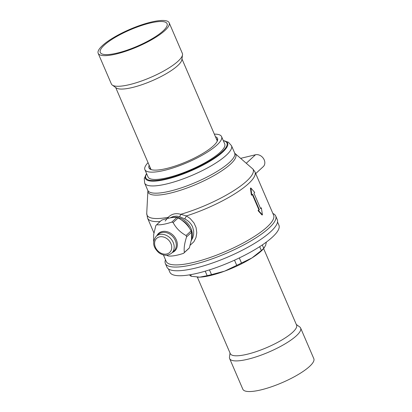 <?xml version="1.0" encoding="UTF-8"?>
<svg xmlns="http://www.w3.org/2000/svg" width="412" height="412" viewBox="0 0 412 412"><rect width="100%" height="100%" fill="white"/><g stroke="black" fill="none" stroke-linecap="round" stroke-linejoin="round"><path stroke-width="0.62" d="M169.162 22.768L182.356 53.406A38.64 9.497 156.7 0 1 182.521 54.848A38.64 9.497 156.7 0 1 178.968 60.337A38.64 9.497 156.7 0 1 143.304 80.35A38.64 9.497 156.7 0 1 112.306 85.088A38.64 9.497 156.7 0 1 111.374 83.976L98.18 53.339A38.64 9.497 156.7 0 1 101.568 46.407A38.64 9.497 156.7 0 1 139.828 25.462A38.64 9.497 156.7 0 1 169.162 22.768A38.64 9.497 156.7 0 1 165.768 29.7A38.64 9.497 156.7 0 1 127.509 50.645A38.64 9.497 156.7 0 1 98.18 53.339M182.521 54.848L181.862 59.709A36.086 8.868 156.7 0 1 178.54 64.839A36.086 8.868 156.7 0 1 145.235 83.523A36.086 8.868 156.7 0 1 116.292 87.947L112.306 85.088M103.469 45.912A36.359 8.935 156.7 0 1 139.467 26.208A36.359 8.935 156.7 0 1 167.066 23.675A36.359 8.935 156.7 0 1 163.873 30.194A36.359 8.935 156.7 0 1 127.875 49.904A36.359 8.935 156.7 0 1 100.276 52.437A36.359 8.935 156.7 0 1 103.469 45.912M191.611 232.244L186.59 236.864C184.483 243.322 183.747 248.529 184.375 252.474L189.391 247.854L191.518 239.115L191.611 232.244A19.627 15.579 -132.6 0 0 191.106 230.911C188.155 225.333 183.834 221.017 178.149 217.958A19.627 15.579 -132.6 0 0 176.836 217.474C173.143 217.103 168.086 217.989 161.664 220.137L156.642 224.756C160.335 225.127 165.392 224.241 171.814 222.094L176.836 217.474M186.59 236.864A19.627 15.579 -132.6 0 0 186.085 235.525L191.106 230.911M178.149 217.958L173.133 222.578C176.084 228.15 180.399 232.471 186.085 235.525M173.133 222.578A19.627 15.579 -132.6 0 0 171.814 222.094M156.642 224.756A19.627 15.579 -132.6 0 0 155.829 225.611L153.707 234.351L153.614 241.216A19.627 15.579 -132.6 0 0 153.661 241.355M189.391 247.854A19.627 15.579 -132.6 0 1 188.578 248.709L183.561 253.328C177.134 255.471 172.077 256.357 168.39 255.986A19.627 15.579 -132.6 0 1 167.071 255.502L166.582 255.224M183.561 253.328A19.627 15.579 -132.6 0 0 184.375 252.474M230.035 353.043L229.479 357.158A38.64 9.497 -23.3 0 0 229.644 358.6A38.64 9.497 -23.3 0 0 259.184 355.834A38.64 9.497 -23.3 0 0 300.626 328.029A38.64 9.497 -23.3 0 0 299.694 326.917L296.321 324.496M229.644 358.6L242.838 389.237A38.64 9.497 -23.3 0 0 272.378 386.471A38.64 9.497 -23.3 0 0 313.82 358.667L300.626 328.029M197.348 277.137L230.293 353.645A36.086 8.868 -23.3 0 0 257.881 351.06A36.086 8.868 -23.3 0 0 296.578 325.099L263.628 248.59M252.35 194.598L258.916 209.842A58.468 14.368 156.7 0 1 258.041 210.609L261.991 214.971L262.434 214.863L261.357 207.859L260.899 207.978A58.468 14.368 156.7 0 1 260.492 208.379M261.357 207.859A59.014 14.502 156.7 0 1 260.59 208.606L253.936 193.151A59.014 14.502 156.7 0 0 254.704 192.404L250.877 188.027L251.814 195.061L251.387 195.159L250.434 188.13L250.877 188.027M258.041 210.609L258.468 210.517L262.434 214.863M258.916 209.842L259.354 209.744A59.014 14.502 156.7 0 1 258.468 210.517M251.814 195.061A59.014 14.502 156.7 0 0 252.695 194.289L259.354 209.744M255.703 173.596L263.247 166.654A7.308 5.804 -132.6 0 0 263.495 158.543A7.308 5.804 -132.6 0 0 255.492 154.768L240.721 158.326M165.14 221.043L168.194 217.315C171.629 213.916 175.8 212.911 180.719 214.302L186.425 215.924L190.148 218.52L193.99 222.964L196.086 227.599L196.782 232.759L195.988 237.549L193.918 241.695L190.184 245.202M168.544 218.211A2.74 1.468 44.9 0 0 168.194 217.315A57.762 14.193 156.7 0 1 146.729 213.349L147.573 218.154L153.939 232.929M191.281 240.557L192.873 237.528L193.666 234.32L193.692 231.029L192.625 226.966C190.993 223.422 188.382 220.739 184.777 218.927L179.416 216.63L176.733 216.135L173.395 216.418L169.96 217.927M163.415 254.94L166.206 261.419A58.468 14.368 156.7 0 0 209.167 257.835A58.468 14.368 156.7 0 0 267.141 226.924A58.468 14.368 156.7 0 0 273.604 215.167L254.971 171.902A58.468 14.368 156.7 0 1 186.425 215.924L184.777 218.927M179.416 216.63A2.74 1.262 106.3 0 0 180.719 214.302A57.762 14.193 156.7 0 0 252.978 169.1L254.971 171.902M171.711 217.649A15.759 12.509 47.4 0 1 190.972 228.485A15.759 12.509 47.4 0 1 191.472 239.413M181.604 220.121A14.25 11.315 47.4 0 1 189.561 228.346M223.33 140.698A44.161 10.851 156.7 0 1 222.063 151.873A44.161 10.851 156.7 0 1 171.783 177.273A44.161 10.851 156.7 0 1 146.641 173.725M214.333 134.127A41.751 10.259 156.7 0 1 221.579 136.624L224.731 143.942A41.751 10.259 156.7 0 1 220.116 152.342A41.751 10.259 156.7 0 1 178.715 174.41A41.751 10.259 156.7 0 1 148.042 176.969L144.89 169.651A41.751 10.259 156.7 0 1 148.052 162.673M221.579 136.624A41.751 10.259 156.7 0 1 216.964 145.024A41.751 10.259 156.7 0 1 175.564 167.092A41.751 10.259 156.7 0 1 144.89 169.651M215.45 136.717A37.317 9.172 156.7 0 1 217.309 140.997A37.317 9.172 156.7 0 1 213.385 145.884A37.317 9.172 156.7 0 1 180.75 164.033A37.317 9.172 156.7 0 1 150.998 169.553A37.317 9.172 156.7 0 1 149.165 165.263M272.878 213.483A60.064 14.76 156.7 0 1 275.685 215.955L277.281 219.658A60.064 14.76 156.7 0 1 270.643 231.74A60.064 14.76 156.7 0 1 211.083 263.489A60.064 14.76 156.7 0 1 166.948 267.172L165.351 263.474A60.064 14.76 156.7 0 1 165.48 259.735M252.978 169.1L234.907 153.372A47.715 11.727 156.7 0 1 230.514 164.125A47.715 11.727 156.7 0 1 180.611 190.215A47.715 11.727 156.7 0 1 147.898 190.844L146.729 213.349M275.685 215.955A60.064 14.76 156.7 0 1 269.046 228.037A60.064 14.76 156.7 0 1 209.487 259.792A60.064 14.76 156.7 0 1 165.351 263.474M151.606 169.739A36.405 8.946 156.7 0 1 150.148 168.353A36.405 8.946 156.7 0 1 149.973 167.138M216.259 138.592A36.405 8.946 156.7 0 1 217.021 139.55A36.405 8.946 156.7 0 1 217.026 141.568M266.363 242.076L265.658 245.3L263.649 248.565A40.196 9.878 156.7 0 1 251.923 257.964A40.196 9.878 156.7 0 1 224.622 271.153A40.196 9.878 156.7 0 1 199.748 277.152A40.196 9.878 156.7 0 1 197.312 277.137A40.196 9.878 156.7 0 1 197.199 277.127M264.401 247.674L263.737 248.328A42.477 10.439 156.7 0 1 261.337 250.537L251.923 257.964L241.499 263.036A42.477 10.439 156.7 0 1 236.725 265.343L224.622 271.153L211.505 274.619A42.477 10.439 156.7 0 1 207.159 275.669L199.748 277.152L191.328 276.287A42.477 10.439 156.7 0 1 189.953 275.463L189.68 274.825M277.528 221.97L278.924 225.215A59.38 14.59 156.7 0 1 272.363 237.157A59.38 14.59 156.7 0 1 213.483 268.552A59.38 14.59 156.7 0 1 169.852 272.188L168.457 268.943M191.328 276.287L190.627 274.665M207.159 275.669L205.222 271.173M211.505 274.619L209.461 269.875M236.725 265.343L234.505 260.183M241.499 263.036L239.3 257.938M261.337 250.537L259.673 246.675M263.737 248.328L262.284 244.955M172.334 252.505A11.953 9.491 -132.6 0 0 177.258 246.077A11.953 9.491 -132.6 0 0 169.553 232.651A11.953 9.491 -132.6 0 0 156.869 235.7M171.706 253.081L173.823 251.135A11.418 9.064 -132.6 0 0 176.207 246.433A11.418 9.064 -132.6 0 0 170.29 234.459A11.418 9.064 -132.6 0 0 158.357 234.33L156.241 236.277C152.054 241.767 152.929 247.252 158.867 252.741C163.595 255.945 167.875 256.058 171.706 253.081A11.418 9.064 -132.6 0 0 174.096 248.379A11.418 9.064 -132.6 0 0 168.173 236.406A11.418 9.064 -132.6 0 0 156.241 236.277M154.66 242.323A9.594 7.617 -132.6 0 0 161.998 253.601A9.594 7.617 -132.6 0 0 171.655 248.539A9.594 7.617 -132.6 0 0 164.316 237.261A9.594 7.617 -132.6 0 0 154.66 242.323M255.492 154.768L246.386 163.152M160.108 221.568A58.468 14.368 156.7 0 1 147.573 218.154M223.299 140.626A44.764 11 156.7 0 1 222.691 152.079A44.764 11 156.7 0 1 171.011 178.03A44.764 11 156.7 0 1 146.61 173.653M223.283 140.585L228.433 142.243L231.508 145.714A47.277 11.618 156.7 0 1 226.286 155.226A47.277 11.618 156.7 0 1 179.405 180.219A47.277 11.618 156.7 0 1 144.669 183.113L144.257 178.494L146.595 173.612M231.508 145.714L234.629 152.96A47.277 11.618 156.7 0 1 229.407 162.467A47.277 11.618 156.7 0 1 182.526 187.46A47.277 11.618 156.7 0 1 147.79 190.359L147.898 190.844M115.679 87.509L150.91 169.311M181.965 58.962L217.191 140.765M144.669 183.113L147.79 190.359M234.629 152.96L234.907 153.372M197.312 277.137L197.054 277.122"/></g></svg>
